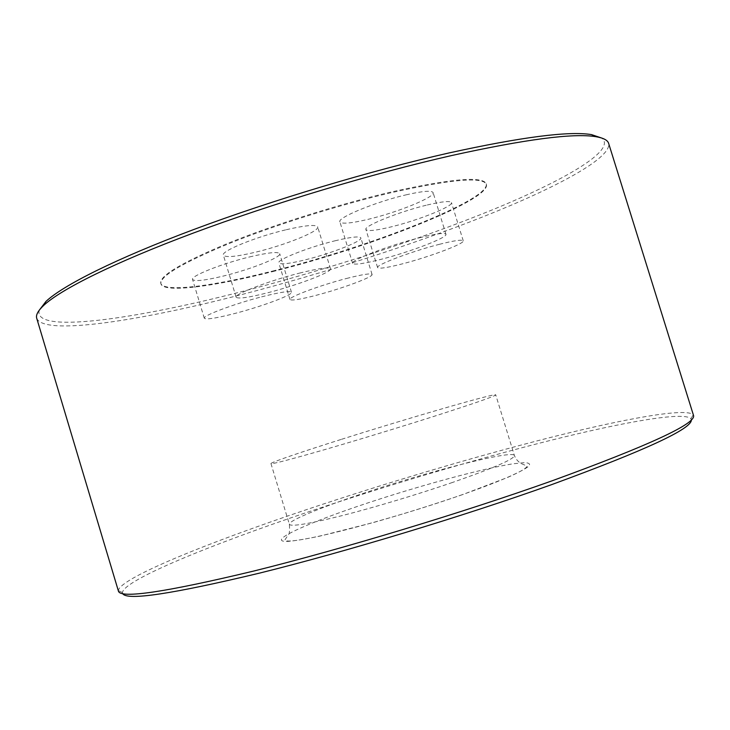 <?xml version="1.0" encoding="UTF-8"?>
<svg xmlns="http://www.w3.org/2000/svg" width="730" height="730" viewBox="0 0 730 730"><rect width="100%" height="100%" fill="white"/><g stroke="black" fill="none" stroke-linecap="round" stroke-linejoin="round"><path stroke-width="0.55" stroke-dasharray="3.65 2.74" d="M286.279 229.713C305.541 225.278 316.017 224.347 317.696 226.911C319.795 231.182 285.384 245.052 256.111 252.06C236.484 256.723 225.57 257.763 223.362 255.171C220.633 251.266 255.874 236.821 286.279 229.713M299.519 273.111C318.7 268.357 329.029 266.924 330.498 268.813C332.278 271.998 297.603 285.138 268.439 292.584C248.884 297.548 238.117 299.09 236.128 297.229C233.709 294.363 269.233 280.712 299.519 273.111M249.514 256.951C268.038 252.562 278.103 251.476 279.709 253.684C281.506 257.206 250.773 269.324 223.909 275.913C205.093 280.484 194.645 281.661 192.565 279.462C190.256 276.205 221.701 263.639 249.514 256.951M261.641 296.836C280.092 292.173 290.038 290.64 291.462 292.255C292.995 294.884 262.043 306.408 235.27 313.352C216.518 318.189 206.198 319.822 204.309 318.243C202.265 315.862 233.938 303.935 261.641 296.836M334.96 240.809C350.929 236.985 359.562 236.018 360.857 237.889C362.627 241.146 331.32 253.42 305.706 259.725C289.436 263.722 280.466 264.78 278.814 262.9C276.524 259.916 308.471 247.224 334.96 240.809M346.485 278.486C362.399 274.425 370.922 273.084 372.063 274.462C373.577 276.88 342.069 288.56 316.537 295.212C300.313 299.428 291.462 300.86 289.965 299.501C287.921 297.338 320.087 285.275 346.485 278.486M427.269 204.984C442.225 201.471 450.291 200.668 451.459 202.593C453.476 206.289 418.062 220.387 391.171 226.875C375.84 230.58 367.427 231.465 365.931 229.521C363.266 226.19 399.383 211.581 427.269 204.984M439.387 244.313C454.279 240.553 462.236 239.394 463.249 240.809C464.974 243.565 429.313 256.942 402.522 263.822C387.247 267.746 378.934 269.005 377.602 267.591C375.22 265.173 411.601 251.339 439.387 244.313M406.062 194.846C422.725 191.032 431.74 190.284 433.109 192.62C435.363 197.027 397.503 212.393 368.221 219.31C351.121 223.362 341.676 224.201 339.906 221.847C336.913 217.868 375.594 201.882 406.062 194.846M419.285 237.834C435.874 233.728 444.762 232.541 445.948 234.266C447.855 237.551 409.703 252.096 380.54 259.469C363.504 263.785 354.196 265.081 352.617 263.357C349.944 260.464 388.944 245.371 419.285 237.834M36.719 318.28C43.663 336.037 140.251 320.844 241.822 294.528C323.6 273.349 412.048 244.942 484.711 216.126C556.315 187.573 611.63 158.145 608.656 143.418M118.452 591.172L118.37 590.479C120.331 577.932 209.191 542.253 307.093 509.44C386.489 482.84 474.646 456.679 550.046 437.562C624.46 418.792 685.999 407.468 693.181 414.74L693.5 415.37M122.74 593.673L122.448 592.559C123.927 579.939 211.663 544.407 308.69 511.794C387.356 485.368 474.81 459.435 549.517 440.628C623.247 422.15 684.056 411.209 690.963 418.746L691.337 419.832M341.567 439.296C408.307 418.144 495.679 392.776 495.725 394.866C494.958 396.262 473.852 403.59 432.425 416.848C397.658 427.908 354.178 441.121 322.012 450.401C289.007 459.873 271.989 464.262 270.958 463.587C270.474 462.501 301.317 451.998 341.567 439.296M272.591 271.624C368.869 247.78 490.66 200.394 486.445 184.398C482.931 176.487 450.939 179.306 390.45 192.875C338.592 205.075 274.179 225.36 228.463 243.82C182.016 263.129 159.514 276.488 160.947 283.906C163.83 293.314 213.525 286.644 272.591 271.624M272.436 271.104C368.714 247.269 490.487 199.865 486.262 183.805C482.74 175.857 450.738 178.658 390.24 192.209C338.382 204.4 273.978 224.694 228.262 243.163C181.825 262.481 159.322 275.867 160.764 283.313C163.657 292.748 213.361 286.114 272.436 271.104M39.329 310.113C32.011 334.24 134.384 319.421 241.812 291.608C326.392 269.781 418.263 240.006 491.71 210.112C563.971 180.529 616.713 150.343 601.921 138.116M462.428 494.666C433.611 504.594 403.681 513.947 372.629 522.744L320.078 536.066C306.244 538.959 295.604 540.729 288.168 541.377C265.656 542.363 302.257 525.153 357.673 506.337C412.998 487.494 481.581 468.569 513.555 463.742L524.395 462.647C529.095 462.811 530.582 463.997 528.858 466.214C525.153 469.025 518.054 472.775 507.542 477.475L462.428 494.666M452.545 482.439C417.989 494.32 374.399 507.405 341.877 515.672C308.48 523.985 290.978 526.868 289.381 524.332C288.195 520.937 318.462 508.408 358.54 494.949C424.915 472.383 513.163 449.498 514.413 455.529C514.312 459.088 493.69 468.058 452.545 482.439M330.498 268.813L317.696 226.911M291.462 292.255L279.709 253.684M372.063 274.462L360.857 237.889M463.249 240.809L451.459 202.593M445.948 234.266L433.109 192.62M122.448 592.559L118.37 590.479M270.958 463.587L289.381 524.332C289.828 530.947 289.39 534.542 288.058 535.108L284.773 540.145C289.062 546.195 389.546 520.271 462.245 494.675C487.485 485.806 505.954 478.478 517.67 472.684C523.647 469.764 526.777 467.565 527.078 466.059L521.512 463.714C518.264 461.99 515.9 459.261 514.413 455.529L495.725 394.866M486.262 183.805L486.445 184.398M160.764 283.313L160.947 283.906M690.963 418.746L693.181 414.74M352.617 263.357L339.906 221.847M377.602 267.591L365.931 229.521M289.965 299.501L278.814 262.9M204.309 318.243L192.565 279.462M236.128 297.229L223.362 255.171"/><path stroke-width="1.09" d="M451.615 155.545C372.811 173.448 272.682 203.46 193.359 233.043C113.98 262.681 60.873 289.372 43.7 305.414C38.015 310.77 35.688 315.059 36.719 318.28L118.452 591.172C120.578 598.865 165.655 592.158 253.675 571.061C340.983 549.444 462.619 512.697 552.053 480.824C649.39 445.318 696.539 423.491 693.5 415.37L608.656 143.418C607.707 140.169 603.381 137.915 595.68 136.656C573.324 132.997 525.299 139.293 451.615 155.545M691.337 419.832C692.295 428.592 645.603 450.237 551.25 484.766C463.878 516.019 345.445 551.853 259.369 573.159C172.399 593.992 126.856 600.836 122.74 593.673M601.921 138.116L591.501 134.612C569.172 130.889 521.612 137.012 448.813 152.99C370.977 170.583 272.263 200.157 193.998 229.43C115.669 258.758 63.127 285.311 46.017 301.38L39.329 310.113M46.017 301.38L43.7 305.414M591.501 134.612L595.68 136.656"/></g></svg>
